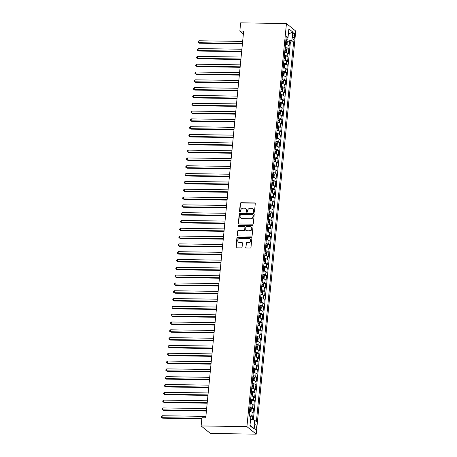 <?xml version="1.0" encoding="UTF-8"?>
<svg xmlns="http://www.w3.org/2000/svg" width="457" height="457" viewBox="0 0 457 457"><rect width="100%" height="100%" fill="white"/><g stroke="black" fill="none" stroke-linecap="round" stroke-linejoin="round"><path stroke-width="0.69" d="M253.886 212.374A0.554 0.508 -51 0 0 254.463 211.848L255.263 203.702A0.794 0.725 -51 0 0 254.589 202.919L241.102 202.719A0.794 0.725 -51 0 0 240.279 203.474L239.479 211.62A0.554 0.508 -51 0 0 239.948 212.168A0.554 0.508 -51 0 0 240.525 211.637L240.628 210.58A2.536 2.325 -51 0 1 243.267 208.163L244.392 208.181A2.536 2.325 -51 0 1 246.552 210.671L246.449 211.728A0.554 0.508 -51 0 0 246.917 212.271A0.554 0.508 -51 0 0 247.494 211.74L247.597 210.688A2.536 2.325 -51 0 1 250.236 208.272L251.361 208.289A2.536 2.325 -51 0 1 253.515 210.774L253.412 211.831A0.554 0.508 -51 0 0 253.886 212.374M256.206 427.392A2.582 0.84 90.9 0 0 255.44 424.159A2.582 0.84 90.9 0 0 254.595 426.09A2.582 0.84 90.9 0 0 255.36 429.323A2.582 0.84 90.9 0 0 256.206 427.392M245.706 247.214A0.794 0.725 -51 0 0 246.38 247.991L250.162 248.048A0.794 0.725 -51 0 0 250.99 247.288L251.876 238.246A0.794 0.725 -51 0 0 251.201 237.463L237.714 237.263A0.794 0.725 -51 0 0 236.892 238.017L236.001 247.066A0.794 0.725 -51 0 0 236.675 247.843L241.245 247.911A0.794 0.725 -51 0 0 242.073 247.157L242.45 243.284A0.794 0.725 -51 0 0 241.776 242.507L239.508 242.473A2.119 1.942 -51 0 1 237.863 239.765A2.119 1.942 -51 0 1 239.914 238.371L248.791 238.503A2.119 1.942 -51 0 1 250.436 241.21A2.119 1.942 -51 0 1 248.391 242.604L246.911 242.581A0.794 0.725 -51 0 0 246.083 243.341L245.957 247.414A0.794 0.725 -51 0 0 246.095 247.923M286.448 23.541L240.645 22.85L239.839 31.053L243.661 31.11L205.741 417.795L201.925 417.738L201.12 425.941L246.923 426.632L286.448 23.541L295.742 31.059L256.217 434.15L246.923 426.632M252.504 224.198A0.794 0.725 -51 0 0 253.327 223.444L254.212 214.396A0.794 0.725 -51 0 0 253.538 213.619L240.051 213.413A0.794 0.725 -51 0 0 239.228 214.173L238.343 223.216A0.794 0.725 -51 0 0 239.017 223.999L252.504 224.198M253.047 226.318L252.155 235.366A0.794 0.725 -51 0 1 251.333 236.12L237.846 235.921A0.794 0.725 -51 0 1 237.172 235.144L237.549 231.271A0.794 0.725 -51 0 1 238.377 230.517L243.844 230.596A0.794 0.725 -51 0 0 244.672 229.842L244.923 227.272A0.794 0.725 -51 0 0 244.249 226.495L238.554 226.409A0.554 0.508 -51 0 1 238.12 225.701A0.554 0.508 -51 0 1 238.657 225.335L252.373 225.541A0.794 0.725 -51 0 1 253.047 226.318M252.453 419.755L252.801 416.224L250.276 416.184M249.151 414.71A3.228 0.754 5.6 0 1 251.881 415.482L252.19 412.357L253.109 413.099L253.566 408.409L251.042 408.375M249.916 406.901A3.228 0.754 5.6 0 1 252.647 407.673L252.955 404.548L253.875 405.285L254.332 400.6L251.813 400.561M250.682 399.087A3.228 0.754 5.6 0 1 253.418 399.858L253.721 396.733L254.64 397.476L255.097 392.786L252.578 392.752M251.447 391.278A3.228 0.754 5.6 0 1 254.183 392.049L254.486 388.924L255.406 389.661L255.863 384.977L253.344 384.937M252.213 383.463A3.228 0.754 5.6 0 1 254.949 384.234L255.252 381.109L256.171 381.852L256.628 377.162L254.109 377.128M252.978 375.654A3.228 0.754 5.6 0 1 255.714 376.425L256.017 373.3L256.937 374.037L257.394 369.353L254.875 369.313M253.744 367.839A3.228 0.754 5.6 0 1 256.48 368.61L256.783 365.486L257.702 366.228L258.165 361.538L255.64 361.504M254.509 360.03A3.228 0.754 5.6 0 1 257.245 360.802L257.554 357.677L258.468 358.414L258.93 353.729L256.406 353.689M255.274 352.216A3.228 0.754 5.6 0 1 258.011 352.987L258.319 349.862L259.233 350.605L259.696 345.915L257.171 345.88M256.04 344.407A3.228 0.754 5.6 0 1 258.776 345.178L259.085 342.053L259.999 342.79L260.461 338.106L257.937 338.066M256.805 336.592A3.228 0.754 5.6 0 1 259.542 337.363L259.85 334.238L260.764 334.981L261.227 330.291L258.702 330.257M257.577 328.783A3.228 0.754 5.6 0 1 260.307 329.554L260.616 326.429L261.53 327.166L261.992 322.482L259.467 322.442M258.342 320.968A3.228 0.754 5.6 0 1 261.073 321.739L261.381 318.615L262.301 319.357L262.758 314.667L260.239 314.633M259.108 313.159A3.228 0.754 5.6 0 1 261.838 313.93L262.147 310.806L263.066 311.543L263.523 306.858L261.004 306.818M259.873 305.345A3.228 0.754 5.6 0 1 262.609 306.116L262.912 302.991L263.832 303.734L264.289 299.044L261.77 299.009M260.639 297.536A3.228 0.754 5.6 0 1 263.375 298.307L263.678 295.182L264.597 295.919L265.054 291.235L262.535 291.195M261.404 289.721A3.228 0.754 5.6 0 1 264.14 290.492L264.443 287.367L265.363 288.11L265.82 283.42L263.301 283.386M262.169 281.912A3.228 0.754 5.6 0 1 264.906 282.677L265.209 279.553L266.128 280.295L266.585 275.611L264.066 275.571M262.935 274.097A3.228 0.754 5.6 0 1 265.671 274.868L265.98 271.744L266.894 272.486L267.356 267.796L264.832 267.762M263.7 266.288A3.228 0.754 5.6 0 1 266.437 267.054L266.745 263.929L267.659 264.672L268.122 259.987L265.597 259.947M264.466 258.473A3.228 0.754 5.6 0 1 267.202 259.245L267.511 256.12L268.425 256.863L268.887 252.173L266.362 252.138M265.231 250.665A3.228 0.754 5.6 0 1 267.968 251.43L268.276 248.305L269.19 249.048L269.653 244.364L267.128 244.324M265.997 242.85A3.228 0.754 5.6 0 1 268.733 243.621L269.042 240.496L269.956 241.239L270.418 236.549L267.893 236.515M266.768 235.041A3.228 0.754 5.6 0 1 269.499 235.806L269.807 232.682L270.727 233.424L271.184 228.74L268.659 228.7M267.534 227.226A3.228 0.754 5.6 0 1 270.264 227.997L270.573 224.873L271.492 225.615L271.949 220.925L269.43 220.891M268.299 219.417A3.228 0.754 5.6 0 1 271.03 220.183L271.338 217.058L272.258 217.8L272.715 213.116L270.196 213.076M269.064 211.602A3.228 0.754 5.6 0 1 271.801 212.374L272.104 209.249L273.023 209.992L273.48 205.302L270.961 205.267M269.83 203.793A3.228 0.754 5.6 0 1 272.566 204.559L272.869 201.434L273.789 202.177L274.246 197.493L271.726 197.453M270.595 195.979A3.228 0.754 5.6 0 1 273.332 196.75L273.634 193.625L274.554 194.368L275.011 189.678L272.492 189.644M271.361 188.17A3.228 0.754 5.6 0 1 274.097 188.935L274.4 185.81L275.32 186.553L275.777 181.869L273.257 181.829M272.126 180.355A3.228 0.754 5.6 0 1 274.863 181.126L275.171 178.002L276.085 178.744L276.548 174.054L274.023 174.02M272.892 172.546A3.228 0.754 5.6 0 1 275.628 173.312L275.937 170.187L276.851 170.929L277.313 166.245L274.788 166.205M273.657 164.731A3.228 0.754 5.6 0 1 276.394 165.503L276.702 162.378L277.616 163.12L278.079 158.43L275.554 158.396M274.423 156.922A3.228 0.754 5.6 0 1 277.159 157.688L277.468 154.563L278.382 155.306L278.844 150.621L276.319 150.582M275.188 149.108A3.228 0.754 5.6 0 1 277.925 149.879L278.233 146.754L279.147 147.497L279.61 142.807L277.085 142.773M275.959 141.299A3.228 0.754 5.6 0 1 278.69 142.064L278.998 138.939L279.918 139.682L280.375 134.998L277.85 134.958M276.725 133.484A3.228 0.754 5.6 0 1 279.456 134.255L279.764 131.13L280.684 131.873L281.141 127.183L278.621 127.149M277.49 125.675A3.228 0.754 5.6 0 1 280.221 126.44L280.529 123.316L281.449 124.058L281.906 119.374L279.387 119.334M278.256 117.86A3.228 0.754 5.6 0 1 280.992 118.631L281.295 115.507L282.215 116.249L282.672 111.559L280.152 111.525M279.021 110.051A3.228 0.754 5.6 0 1 281.758 110.817L282.06 107.692L282.98 108.435L283.437 103.75L280.918 103.71M279.787 102.237A3.228 0.754 5.6 0 1 282.523 103.008L282.826 99.883L283.746 100.626L284.203 95.936L281.683 95.901M280.552 94.428A3.228 0.754 5.6 0 1 283.289 95.193L283.591 92.068L284.511 92.811L284.968 88.127L282.449 88.087M281.318 86.613A3.228 0.754 5.6 0 1 284.054 87.384L284.363 84.259L285.277 85.002L285.739 80.312L283.214 80.278M282.083 78.804A3.228 0.754 5.6 0 1 284.82 79.569L285.128 76.445L286.042 77.187L286.505 72.503L283.98 72.463M282.849 70.989A3.228 0.754 5.6 0 1 285.585 71.76L285.893 68.636L286.807 69.378L287.27 64.688L284.745 64.654M283.614 63.18A3.228 0.754 5.6 0 1 286.35 63.946L286.659 60.821L287.573 61.564L288.036 56.879L285.511 56.839M284.385 55.366A3.228 0.754 5.6 0 1 287.116 56.137L287.424 53.012L288.338 53.755L288.801 49.065L287.881 48.322A3.228 0.754 -174.4 0 0 285.151 47.557M286.276 49.03L288.801 49.065M293.006 34.658L292.834 36.377A2.502 0.811 90.9 0 0 293.577 39.513A2.502 0.811 90.9 0 0 294.394 37.64L294.559 35.92A2.502 0.811 90.9 0 0 293.822 32.79A2.502 0.811 90.9 0 0 293.006 34.658M250.59 419.36L254.629 420.217L256.388 421.64L293.617 41.981L291.857 40.559L285.922 39.673M254.629 420.217L253.789 428.809L249.968 425.718L250.807 417.127L249.054 415.704L286.276 36.052L288.036 37.474L288.875 28.877L292.697 31.967L291.857 40.559M253.344 419.943L290.406 41.935L289.567 41.256L289.11 45.94L288.19 45.197A3.228 0.754 -174.4 0 0 285.454 44.432M287.116 56.137L288.036 56.879M286.35 63.946L287.27 64.688M285.585 71.76L286.505 72.503M284.82 79.569L285.739 80.312M284.054 87.384L284.968 88.127M283.289 95.193L284.203 95.936M282.523 103.008L283.437 103.75M281.758 110.817L282.672 111.559M280.992 118.631L281.906 119.374M280.221 126.44L281.141 127.183M279.456 134.255L280.375 134.998M278.69 142.064L279.61 142.807M277.925 149.879L278.844 150.621M277.159 157.688L278.079 158.43M276.394 165.503L277.313 166.245M275.628 173.312L276.548 174.054M274.863 181.126L275.777 181.869M274.097 188.935L275.011 189.678M273.332 196.75L274.246 197.493M272.566 204.559L273.48 205.302M271.801 212.374L272.715 213.116M271.03 220.183L271.949 220.925M270.264 227.997L271.184 228.74M269.499 235.806L270.418 236.549M268.733 243.621L269.653 244.364M267.968 251.43L268.887 252.173M267.202 259.245L268.122 259.987M266.437 267.054L267.356 267.796M265.671 274.868L266.585 275.611M264.906 282.677L265.82 283.42M264.14 290.492L265.054 291.235M263.375 298.307L264.289 299.044M262.609 306.116L263.523 306.858M261.838 313.93L262.758 314.667M261.073 321.739L261.992 322.482M260.307 329.554L261.227 330.291M259.542 337.363L260.461 338.106M258.776 345.178L259.696 345.915M258.011 352.987L258.93 353.729M257.245 360.802L258.165 361.538M256.48 368.61L257.394 369.353M255.714 376.425L256.628 377.162M254.949 384.234L255.863 384.977M254.183 392.049L255.097 392.786M253.418 399.858L254.332 400.6M252.647 407.673L253.566 408.409M251.881 415.482L252.801 416.224M287.796 39.702L288.013 37.48L286.065 38.211M201.12 425.941L210.42 433.459L256.217 434.15M239.839 31.053L243.381 33.915M287.042 41.216L289.567 41.256M290.406 41.935L293.617 41.981M287.424 53.012A3.228 0.754 -174.4 0 0 284.688 52.241M286.659 60.821A3.228 0.754 -174.4 0 0 283.923 60.056M285.893 68.636A3.228 0.754 -174.4 0 0 283.157 67.865M285.128 76.445A3.228 0.754 -174.4 0 0 282.392 75.679M284.363 84.259A3.228 0.754 -174.4 0 0 281.626 83.488M283.591 92.068A3.228 0.754 -174.4 0 0 280.861 91.303M282.826 99.883A3.228 0.754 -174.4 0 0 280.095 99.112M282.06 107.692A3.228 0.754 -174.4 0 0 279.33 106.927M281.295 115.507A3.228 0.754 -174.4 0 0 278.559 114.736M280.529 123.316A3.228 0.754 -174.4 0 0 277.793 122.55M279.764 131.13A3.228 0.754 -174.4 0 0 277.028 130.359M278.998 138.939A3.228 0.754 -174.4 0 0 276.262 138.174M278.233 146.754A3.228 0.754 -174.4 0 0 275.497 145.983M277.468 154.563A3.228 0.754 -174.4 0 0 274.731 153.798M276.702 162.378A3.228 0.754 -174.4 0 0 273.966 161.607M275.937 170.187A3.228 0.754 -174.4 0 0 273.2 169.421M275.171 178.002A3.228 0.754 -174.4 0 0 272.435 177.23M274.4 185.81A3.228 0.754 -174.4 0 0 271.669 185.045M273.634 193.625A3.228 0.754 -174.4 0 0 270.904 192.854M272.869 201.434A3.228 0.754 -174.4 0 0 270.138 200.669M272.104 209.249A3.228 0.754 -174.4 0 0 269.367 208.478M271.338 217.058A3.228 0.754 -174.4 0 0 268.602 216.292M270.573 224.873A3.228 0.754 -174.4 0 0 267.836 224.101M269.807 232.682A3.228 0.754 -174.4 0 0 267.071 231.916M269.042 240.496A3.228 0.754 -174.4 0 0 266.305 239.725M268.276 248.305A3.228 0.754 -174.4 0 0 265.54 247.54M267.511 256.12A3.228 0.754 -174.4 0 0 264.774 255.349M266.745 263.929A3.228 0.754 -174.4 0 0 264.009 263.163M265.98 271.744A3.228 0.754 -174.4 0 0 263.243 270.972M265.209 279.553A3.228 0.754 -174.4 0 0 262.478 278.787M264.443 287.367A3.228 0.754 -174.4 0 0 261.712 286.596M263.678 295.182A3.228 0.754 -174.4 0 0 260.947 294.411M262.912 302.991A3.228 0.754 -174.4 0 0 260.176 302.22M262.147 310.806A3.228 0.754 -174.4 0 0 259.41 310.035M261.381 318.615A3.228 0.754 -174.4 0 0 258.645 317.844M260.616 326.429A3.228 0.754 -174.4 0 0 257.879 325.658M259.85 334.238A3.228 0.754 -174.4 0 0 257.114 333.467M259.085 342.053A3.228 0.754 -174.4 0 0 256.348 341.282M258.319 349.862A3.228 0.754 -174.4 0 0 255.583 349.091M257.554 357.677A3.228 0.754 -174.4 0 0 254.817 356.906M256.783 365.486A3.228 0.754 -174.4 0 0 254.052 364.715M256.017 373.3A3.228 0.754 -174.4 0 0 253.287 372.529M255.252 381.109A3.228 0.754 -174.4 0 0 252.521 380.338M254.486 388.924A3.228 0.754 -174.4 0 0 251.75 388.153M253.721 396.733A3.228 0.754 -174.4 0 0 250.984 395.962M252.955 404.548A3.228 0.754 -174.4 0 0 250.219 403.777M252.19 412.357A3.228 0.754 -174.4 0 0 249.453 411.586M288.356 34.224L292.697 31.967M253.789 428.809L250.053 424.844M253.732 212.351A0.554 0.508 -51 0 1 253.664 212.037L253.766 210.98A2.536 2.325 -51 0 0 252.967 208.969L252.715 208.769M245.746 208.666L245.997 208.866A2.536 2.325 -51 0 1 246.803 210.877L246.694 211.928A0.554 0.508 -51 0 0 246.763 212.242M255.126 203.188A0.794 0.725 -51 0 0 254.84 203.125L241.353 202.919A0.794 0.725 -51 0 0 240.531 203.679L239.731 211.825A0.554 0.508 -51 0 0 239.799 212.139M254.075 213.887A0.794 0.725 -51 0 0 253.789 213.819L240.302 213.619A0.794 0.725 -51 0 0 239.479 214.373L238.594 223.422A0.794 0.725 -51 0 0 238.731 223.93M253.081 215.224A0.554 0.508 -51 0 0 252.607 214.681L240.77 214.499A0.554 0.508 -51 0 0 240.193 215.03L240.085 216.144A2.536 2.325 -51 0 0 242.244 218.629L250.333 218.754A2.536 2.325 -51 0 0 252.972 216.338L253.081 215.224L253.332 215.424A0.554 0.508 -51 0 0 253.155 214.99L252.904 214.784M240.89 218.149L241.142 218.355A2.536 2.325 -51 0 0 242.496 218.834L242.244 218.629M253.332 215.424L253.224 216.538A2.536 2.325 -51 0 1 250.585 218.954L242.496 218.834M244.672 226.643L244.923 226.849A0.794 0.725 -51 0 1 245.175 227.477L244.923 230.042A0.794 0.725 -51 0 1 244.095 230.802L238.628 230.716A0.794 0.725 -51 0 0 237.8 231.471L237.423 235.344A0.794 0.725 -51 0 0 237.56 235.858M252.904 225.809A0.794 0.725 -51 0 0 252.624 225.747L238.908 225.541A0.554 0.508 -51 0 0 238.4 226.381M249.522 230.682A2.119 1.942 -51 0 0 251.053 226.98A2.119 1.942 -51 0 0 249.922 226.581L246.797 226.535A0.794 0.725 -51 0 0 245.969 227.289L245.717 229.86A0.794 0.725 -51 0 0 246.392 230.636L249.773 230.888A2.119 1.942 -51 0 0 251.304 227.186L251.053 226.98M245.969 230.482L246.22 230.688A0.794 0.725 -51 0 0 246.643 230.836L246.392 230.636M249.773 230.888L246.643 230.836M249.922 238.908L250.173 239.108A2.119 1.942 -51 0 1 248.642 242.81L247.163 242.787A0.794 0.725 -51 0 0 246.334 243.541L245.957 247.414M238.377 242.067L238.628 242.273A2.119 1.942 -51 0 0 239.759 242.678L239.508 242.473M242.313 242.776A0.794 0.725 -51 0 0 242.027 242.707L239.759 242.678M251.738 237.731A0.794 0.725 -51 0 0 251.453 237.669L237.966 237.463A0.794 0.725 -51 0 0 237.143 238.223L236.252 247.271A0.794 0.725 -51 0 0 236.389 247.78M286.87 40.724L286.488 44.592L287.053 44.226L287.282 41.884L286.859 40.696A2.136 0.497 -174.4 0 0 285.859 40.33M286.448 44.586A2.136 0.497 -174.4 0 0 285.476 44.232M242.65 41.421L198.961 40.764L198.766 42.712L199.395 43.221L242.404 43.872M285.619 42.752A2.136 0.497 5.6 0 1 286.339 42.964L286.43 42.027A2.136 0.497 -174.4 0 0 285.711 41.816M199.395 43.221L198.024 42.267L198.766 42.712L242.456 43.375M198.024 42.267L198.098 41.484L198.961 40.764M285.728 52.406L286.288 52.041L286.516 49.699L286.093 48.511A2.136 0.497 -174.4 0 0 285.094 48.139M285.682 52.395A2.136 0.497 -174.4 0 0 284.705 52.047M241.879 49.23L198.195 48.573L198.001 50.527L198.629 51.035L241.639 51.681M284.854 50.561A2.136 0.497 5.6 0 1 285.574 50.778L285.665 49.842A2.136 0.497 -174.4 0 0 284.945 49.624M198.629 51.035L197.258 50.076L198.001 50.527L241.69 51.184M197.258 50.076L197.333 49.299L198.195 48.573M285.339 56.348L284.957 60.215L285.522 59.85L285.751 57.508L285.328 56.32A2.136 0.497 -174.4 0 0 284.323 55.954M284.917 60.21A2.136 0.497 -174.4 0 0 283.94 59.856M241.113 57.045L197.43 56.388L197.235 58.336L197.864 58.844L240.873 59.496M284.088 58.376A2.136 0.497 5.6 0 1 284.808 58.587L284.9 57.651A2.136 0.497 -174.4 0 0 284.18 57.439M197.864 58.844L196.493 57.89L197.235 58.336L240.925 58.999M196.493 57.89L196.567 57.108L197.43 56.388M284.568 64.163L284.191 68.03L284.757 67.665L284.985 65.322L284.562 64.134A2.136 0.497 -174.4 0 0 283.557 63.763M284.151 68.019A2.136 0.497 -174.4 0 0 283.174 67.67M240.348 64.854L196.664 64.197L196.47 66.151L197.098 66.659L240.108 67.305M283.323 66.185A2.136 0.497 5.6 0 1 284.043 66.402L284.134 65.465A2.136 0.497 -174.4 0 0 283.414 65.248M197.098 66.659L195.727 65.699L196.47 66.151L240.159 66.808M195.727 65.699L195.802 64.923L196.664 64.197M283.803 71.972L283.426 75.839L283.991 75.474L284.22 73.131L283.791 71.943A2.136 0.497 -174.4 0 0 282.792 71.578M283.386 75.833A2.136 0.497 -174.4 0 0 282.409 75.479M239.582 72.669L195.899 72.012L195.705 73.96L196.333 74.468L239.342 75.119M282.557 74A2.136 0.497 5.6 0 1 283.271 74.211L283.369 73.274A2.136 0.497 -174.4 0 0 282.649 73.063M196.333 74.468L194.956 73.514L195.705 73.96L239.394 74.622M194.956 73.514L195.036 72.732L195.899 72.012M283.037 79.786L282.66 83.654L283.226 83.288L283.454 80.946L283.026 79.758A2.136 0.497 -174.4 0 0 282.026 79.387M282.62 83.642A2.136 0.497 -174.4 0 0 281.643 83.294M238.817 80.478L195.133 79.821L194.939 81.774L195.567 82.283L238.577 82.928M281.792 81.809A2.136 0.497 5.6 0 1 282.506 82.026L282.597 81.089A2.136 0.497 -174.4 0 0 281.883 80.872M195.567 82.283L194.191 81.323L194.939 81.774L238.628 82.431M194.191 81.323L194.271 80.546L195.133 79.821M282.272 87.601L281.895 91.463L282.46 91.097L282.689 88.755L282.26 87.567A2.136 0.497 -174.4 0 0 281.261 87.201M281.849 91.457A2.136 0.497 -174.4 0 0 280.878 91.103M238.051 88.292L194.362 87.635L194.174 89.583L194.802 90.092L237.811 90.743M281.026 89.623A2.136 0.497 5.6 0 1 281.74 89.835L281.832 88.898A2.136 0.497 -174.4 0 0 281.118 88.687M194.802 90.092L193.425 89.138L194.174 89.583L237.863 90.246M193.425 89.138L193.505 88.355L194.362 87.635M281.506 95.41L281.129 99.278L281.695 98.912L281.923 96.57L281.495 95.382A2.136 0.497 -174.4 0 0 280.495 95.01M281.084 99.266A2.136 0.497 -174.4 0 0 280.112 98.918M237.286 96.101L193.597 95.444L193.408 97.398L194.036 97.907L237.046 98.552M280.255 97.432A2.136 0.497 5.6 0 1 280.975 97.649L281.066 96.713A2.136 0.497 -174.4 0 0 280.352 96.496M194.036 97.907L192.66 96.947L193.408 97.398L237.092 98.055M192.66 96.947L192.74 96.17L193.597 95.444M280.741 103.225L280.364 107.087L280.929 106.721L281.158 104.379L280.729 103.191A2.136 0.497 -174.4 0 0 279.73 102.825M280.318 107.081A2.136 0.497 -174.4 0 0 279.347 106.727M236.52 103.916L192.831 103.259L192.643 105.207L193.271 105.716L236.28 106.367M279.49 105.247A2.136 0.497 5.6 0 1 280.21 105.458L280.301 104.522A2.136 0.497 -174.4 0 0 279.581 104.31M193.271 105.716L191.894 104.762L192.643 105.207L236.326 105.87M191.894 104.762L191.974 103.979L192.831 103.259M279.975 111.034L279.598 114.901L280.158 114.536L280.392 112.194L279.964 111.005A2.136 0.497 -174.4 0 0 278.964 110.634M279.553 114.89A2.136 0.497 -174.4 0 0 278.581 114.541M235.755 111.725L192.066 111.068L191.877 113.022L192.506 113.53L235.515 114.176M278.724 113.056A2.136 0.497 5.6 0 1 279.444 113.273L279.535 112.336A2.136 0.497 -174.4 0 0 278.816 112.119M192.506 113.53L191.129 112.571L191.877 113.022L235.561 113.679M191.129 112.571L191.203 111.794L192.066 111.068M279.21 118.849L278.833 122.71L279.393 122.345L279.627 120.002L279.198 118.814A2.136 0.497 -174.4 0 0 278.199 118.449M278.787 122.705A2.136 0.497 -174.4 0 0 277.816 122.35M234.989 119.54L191.3 118.883L191.112 120.831L191.74 121.339L234.749 121.99M277.959 120.871A2.136 0.497 5.6 0 1 278.679 121.082L278.77 120.145A2.136 0.497 -174.4 0 0 278.05 119.934M191.74 121.339L190.363 120.385L191.112 120.831L234.795 121.493M190.363 120.385L190.438 119.603L191.3 118.883M278.444 126.658L278.062 130.525L278.627 130.159L278.861 127.817L278.433 126.629A2.136 0.497 -174.4 0 0 277.433 126.258M278.022 130.513A2.136 0.497 -174.4 0 0 277.051 130.165M234.224 127.349L190.535 126.692L190.346 128.645L190.975 129.154L233.984 129.799M277.193 128.68A2.136 0.497 5.6 0 1 277.913 128.897L278.005 127.96A2.136 0.497 -174.4 0 0 277.285 127.743M190.975 129.154L189.598 128.2L190.346 128.645L234.03 129.302M189.598 128.2L189.672 127.417L190.535 126.692M277.302 138.334L277.862 137.968L278.09 135.626L277.667 134.438A2.136 0.497 -174.4 0 0 276.668 134.072M277.256 138.328A2.136 0.497 -174.4 0 0 276.285 137.974M233.458 135.163L189.769 134.507L189.575 136.454L190.203 136.963L233.213 137.614M276.428 136.494A2.136 0.497 5.6 0 1 277.148 136.706L277.239 135.769A2.136 0.497 -174.4 0 0 276.519 135.558M190.203 136.963L188.832 136.009L189.575 136.454L233.264 137.117M188.832 136.009L188.907 135.226L189.769 134.507M276.913 142.281L276.531 146.149L277.096 145.783L277.325 143.441L276.902 142.253A2.136 0.497 -174.4 0 0 275.902 141.881M276.491 146.137A2.136 0.497 -174.4 0 0 275.514 145.789M232.687 142.972L189.004 142.316L188.81 144.269L189.438 144.778L232.447 145.423M275.662 144.303A2.136 0.497 5.6 0 1 276.382 144.521L276.474 143.584A2.136 0.497 -174.4 0 0 275.754 143.367M189.438 144.778L188.067 143.824L188.81 144.269L232.499 144.926M188.067 143.824L188.141 143.041L189.004 142.316M276.148 150.096L275.765 153.958L276.331 153.592L276.559 151.25L276.137 150.062A2.136 0.497 -174.4 0 0 275.131 149.696M275.725 153.952A2.136 0.497 -174.4 0 0 274.748 153.598M231.922 150.787L188.238 150.13L188.044 152.078L188.672 152.587L231.682 153.238M274.897 152.118A2.136 0.497 5.6 0 1 275.617 152.33L275.708 151.393A2.136 0.497 -174.4 0 0 274.988 151.181M188.672 152.587L187.301 151.633L188.044 152.078L231.733 152.741M187.301 151.633L187.376 150.85L188.238 150.13M275.377 157.905L275 161.772L275.565 161.407L275.794 159.065L275.371 157.876A2.136 0.497 -174.4 0 0 274.366 157.505M274.96 161.761A2.136 0.497 -174.4 0 0 273.983 161.412M231.156 158.596L187.473 157.939L187.279 159.893L187.907 160.401L230.916 161.047M274.131 159.927A2.136 0.497 5.6 0 1 274.851 160.144L274.943 159.207A2.136 0.497 -174.4 0 0 274.223 158.99M187.907 160.401L186.536 159.447L187.279 159.893L230.968 160.55M186.536 159.447L186.61 158.665L187.473 157.939M274.611 165.72L274.234 169.581L274.8 169.216L275.028 166.874L274.6 165.685A2.136 0.497 -174.4 0 0 273.6 165.32M274.194 169.576A2.136 0.497 -174.4 0 0 273.217 169.221M230.391 166.411L186.707 165.754L186.513 167.708L187.142 168.21L230.151 168.862M273.366 167.742A2.136 0.497 5.6 0 1 274.08 167.953L274.177 167.016A2.136 0.497 -174.4 0 0 273.457 166.805M187.142 168.21L185.765 167.256L186.513 167.708L230.202 168.365M185.765 167.256L185.845 166.474L186.707 165.754M273.846 173.529L273.469 177.396L274.034 177.03L274.263 174.688L273.834 173.5A2.136 0.497 -174.4 0 0 272.835 173.129M273.429 177.385A2.136 0.497 -174.4 0 0 272.452 177.036M229.625 174.22L185.942 173.563L185.748 175.517L186.376 176.025L229.385 176.67M272.601 175.551A2.136 0.497 5.6 0 1 273.315 175.768L273.406 174.831A2.136 0.497 -174.4 0 0 272.692 174.614M186.376 176.025L184.999 175.071L185.748 175.517L229.437 176.173M184.999 175.071L185.079 174.288L185.942 173.563M273.08 181.343L272.703 185.205L273.269 184.839L273.497 182.497L273.069 181.309A2.136 0.497 -174.4 0 0 272.069 180.943M272.658 185.199A2.136 0.497 -174.4 0 0 271.687 184.845M228.86 182.035L185.171 181.378L184.982 183.331L185.611 183.834L228.62 184.485M271.835 183.366A2.136 0.497 5.6 0 1 272.549 183.577L272.64 182.64A2.136 0.497 -174.4 0 0 271.926 182.429M185.611 183.834L184.234 182.88L184.982 183.331L228.671 183.988M184.234 182.88L184.314 182.097L185.171 181.378M272.315 189.152L271.938 193.02L272.503 192.654L272.732 190.312L272.303 189.124A2.136 0.497 -174.4 0 0 271.304 188.752M271.892 193.008A2.136 0.497 -174.4 0 0 270.921 192.66M228.094 189.844L184.405 189.187L184.217 191.14L184.845 191.649L227.854 192.294M271.064 191.175A2.136 0.497 5.6 0 1 271.784 191.392L271.875 190.455A2.136 0.497 -174.4 0 0 271.161 190.238M184.845 191.649L183.468 190.695L184.217 191.14L227.9 191.797M183.468 190.695L183.548 189.912L184.405 189.187M271.549 196.967L271.172 200.829L271.738 200.463L271.966 198.121L271.538 196.933A2.136 0.497 -174.4 0 0 270.538 196.567M271.127 200.823A2.136 0.497 -174.4 0 0 270.156 200.469M227.329 197.658L183.64 197.001L183.451 198.955L184.08 199.458L227.089 200.109M270.298 198.989A2.136 0.497 5.6 0 1 271.018 199.201L271.11 198.264A2.136 0.497 -174.4 0 0 270.39 198.052M184.08 199.458L182.703 198.504L183.451 198.955L227.135 199.612M182.703 198.504L182.783 197.721L183.64 197.001M270.784 204.776L270.407 208.643L270.967 208.278L271.201 205.936L270.773 204.747A2.136 0.497 -174.4 0 0 269.773 204.376M270.361 208.632A2.136 0.497 -174.4 0 0 269.39 208.283M226.563 205.467L182.874 204.81L182.686 206.764L183.314 207.272L226.324 207.918M269.533 206.798A2.136 0.497 5.6 0 1 270.253 207.015L270.344 206.078A2.136 0.497 -174.4 0 0 269.624 205.861M183.314 207.272L181.937 206.318L182.686 206.764L226.369 207.421M181.937 206.318L182.012 205.536L182.874 204.81M270.018 212.591L269.641 216.452L270.201 216.087L270.435 213.745L270.007 212.556A2.136 0.497 -174.4 0 0 269.007 212.191M269.596 216.447A2.136 0.497 -174.4 0 0 268.625 216.092M225.798 213.282L182.109 212.625L181.92 214.579L182.549 215.081L225.558 215.733M268.767 214.613A2.136 0.497 5.6 0 1 269.487 214.824L269.579 213.887A2.136 0.497 -174.4 0 0 268.859 213.676M182.549 215.081L181.172 214.127L181.92 214.579L225.604 215.236M181.172 214.127L181.246 213.345L182.109 212.625M268.876 224.267L269.436 223.901L269.67 221.559L269.242 220.371A2.136 0.497 -174.4 0 0 268.242 220M268.83 224.256A2.136 0.497 -174.4 0 0 267.859 223.907M225.033 221.091L181.343 220.434L181.155 222.388L181.777 222.896L224.793 223.542M268.002 222.422A2.136 0.497 5.6 0 1 268.722 222.639L268.813 221.702A2.136 0.497 -174.4 0 0 268.093 221.485M181.777 222.896L180.406 221.942L181.155 222.388L224.838 223.045M180.406 221.942L180.481 221.159L181.343 220.434M268.488 228.214L268.105 232.076L268.67 231.71L268.899 229.368L268.476 228.18A2.136 0.497 -174.4 0 0 267.476 227.815M268.065 232.07A2.136 0.497 -174.4 0 0 267.094 231.722M224.267 228.906L180.578 228.249L180.384 230.202L181.012 230.705L224.021 231.356M267.236 230.237A2.136 0.497 5.6 0 1 267.956 230.448L268.048 229.511A2.136 0.497 -174.4 0 0 267.328 229.3M181.012 230.705L179.641 229.751L180.384 230.202L224.073 230.859M179.641 229.751L179.715 228.968L180.578 228.249M267.722 236.023L267.339 239.891L267.905 239.525L268.133 237.183L267.711 235.995A2.136 0.497 -174.4 0 0 266.705 235.623M267.299 239.879A2.136 0.497 -174.4 0 0 266.322 239.531M223.496 236.715L179.812 236.058L179.618 238.011L180.247 238.52L223.256 239.165M266.471 238.046A2.136 0.497 5.6 0 1 267.191 238.263L267.282 237.326A2.136 0.497 -174.4 0 0 266.562 237.109M180.247 238.52L178.876 237.566L179.618 238.011L223.307 238.668M178.876 237.566L178.95 236.783L179.812 236.058M266.957 243.838L266.574 247.7L267.139 247.334L267.368 244.992L266.945 243.804A2.136 0.497 -174.4 0 0 265.94 243.438M266.534 247.694A2.136 0.497 -174.4 0 0 265.557 247.346M222.73 244.529L179.047 243.872L178.853 245.826L179.481 246.329L222.49 246.98M265.706 245.86A2.136 0.497 5.6 0 1 266.425 246.072L266.517 245.135A2.136 0.497 -174.4 0 0 265.797 244.923M179.481 246.329L178.11 245.375L178.853 245.826L222.542 246.483M178.11 245.375L178.184 244.592L179.047 243.872M266.185 251.647L265.808 255.514L266.374 255.149L266.602 252.807L266.18 251.618A2.136 0.497 -174.4 0 0 265.174 251.247M265.768 255.503A2.136 0.497 -174.4 0 0 264.792 255.155M221.965 252.338L178.281 251.681L178.087 253.635L178.716 254.143L221.725 254.789M264.94 253.669A2.136 0.497 5.6 0 1 265.66 253.886L265.751 252.95A2.136 0.497 -174.4 0 0 265.031 252.732M178.716 254.143L177.345 253.189L178.087 253.635L221.776 254.292M177.345 253.189L177.419 252.407L178.281 251.681M265.42 259.462L265.043 263.323L265.608 262.958L265.837 260.616L265.408 259.427A2.136 0.497 -174.4 0 0 264.409 259.062M265.003 263.318A2.136 0.497 -174.4 0 0 264.026 262.969M221.199 260.153L177.516 259.496L177.322 261.45L177.95 261.952L220.96 262.604M264.175 261.484A2.136 0.497 5.6 0 1 264.889 261.695L264.986 260.758A2.136 0.497 -174.4 0 0 264.266 260.547M177.95 261.952L176.573 260.998L177.322 261.45L221.011 262.107M176.573 260.998L176.653 260.216L177.516 259.496M264.654 267.271L264.277 271.138L264.843 270.773L265.071 268.43L264.643 267.242A2.136 0.497 -174.4 0 0 263.643 266.871M264.237 271.127A2.136 0.497 -174.4 0 0 263.261 270.778M220.434 267.962L176.75 267.305L176.556 269.259L177.185 269.767L220.194 270.413M263.409 269.293A2.136 0.497 5.6 0 1 264.123 269.51L264.215 268.573A2.136 0.497 -174.4 0 0 263.5 268.356M177.185 269.767L175.808 268.813L176.556 269.259L220.245 269.916M175.808 268.813L175.888 268.031L176.75 267.305M263.889 275.085L263.512 278.947L264.077 278.581L264.306 276.239L263.878 275.051A2.136 0.497 -174.4 0 0 262.878 274.686M263.466 278.941A2.136 0.497 -174.4 0 0 262.495 278.593M219.668 275.777L175.979 275.12L175.791 277.073L176.419 277.576L219.429 278.227M262.644 277.108A2.136 0.497 5.6 0 1 263.358 277.319L263.449 276.382A2.136 0.497 -174.4 0 0 262.735 276.171M176.419 277.576L175.042 276.622L175.791 277.073L219.474 277.73M175.042 276.622L175.122 275.839L175.979 275.12M263.123 282.894L262.746 286.762L263.312 286.396L263.54 284.054L263.112 282.866A2.136 0.497 -174.4 0 0 262.112 282.495M262.701 286.75A2.136 0.497 -174.4 0 0 261.73 286.402M218.903 283.586L175.214 282.929L175.025 284.882L175.654 285.391L218.663 286.036M261.872 284.917A2.136 0.497 5.6 0 1 262.592 285.134L262.684 284.197A2.136 0.497 -174.4 0 0 261.97 283.98M175.654 285.391L174.277 284.437L175.025 284.882L218.709 285.539M174.277 284.437L174.357 283.654L175.214 282.929M262.358 290.709L261.981 294.571L262.547 294.205L262.775 291.863L262.347 290.675A2.136 0.497 -174.4 0 0 261.347 290.309M261.935 294.565A2.136 0.497 -174.4 0 0 260.964 294.217M218.138 291.4L174.448 290.743L174.26 292.697L174.888 293.2L217.898 293.851M261.107 292.731A2.136 0.497 5.6 0 1 261.827 292.943L261.918 292.006A2.136 0.497 -174.4 0 0 261.198 291.795M174.888 293.2L173.511 292.246L174.26 292.697L217.943 293.354M173.511 292.246L173.591 291.463L174.448 290.743M261.593 298.518L261.215 302.385L261.775 302.02L262.01 299.678L261.581 298.49A2.136 0.497 -174.4 0 0 260.581 298.118M261.17 302.374A2.136 0.497 -174.4 0 0 260.199 302.026M217.372 299.209L173.683 298.552L173.494 300.506L174.123 301.014L217.132 301.66M260.341 300.54A2.136 0.497 5.6 0 1 261.061 300.757L261.153 299.821A2.136 0.497 -174.4 0 0 260.433 299.603M174.123 301.014L172.746 300.06L173.494 300.506L217.178 301.163M172.746 300.06L172.82 299.278L173.683 298.552M260.827 306.333L260.45 310.194L261.01 309.829L261.244 307.487L260.816 306.299A2.136 0.497 -174.4 0 0 259.816 305.933M260.404 310.189A2.136 0.497 -174.4 0 0 259.433 309.84M216.607 307.024L172.917 306.367L172.729 308.321L173.357 308.823L216.367 309.475M259.576 308.355A2.136 0.497 5.6 0 1 260.296 308.566L260.387 307.63A2.136 0.497 -174.4 0 0 259.667 307.418M173.357 308.823L171.981 307.869L172.729 308.321L216.412 308.978M171.981 307.869L172.055 307.087L172.917 306.367M260.062 314.142L259.679 318.009L260.244 317.644L260.473 315.301L260.05 314.113A2.136 0.497 -174.4 0 0 259.05 313.742M259.639 317.998A2.136 0.497 -174.4 0 0 258.668 317.649M215.841 314.833L172.152 314.176L171.963 316.13L172.586 316.638L215.601 317.284M258.811 316.164A2.136 0.497 5.6 0 1 259.53 316.381L259.622 315.444A2.136 0.497 -174.4 0 0 258.902 315.227M172.586 316.638L171.215 315.684L171.963 316.13L215.647 316.787M171.215 315.684L171.289 314.902L172.152 314.176M259.296 321.957L258.913 325.818L259.479 325.453L259.707 323.11L259.285 321.922A2.136 0.497 -174.4 0 0 258.285 321.557M258.873 325.812A2.136 0.497 -174.4 0 0 257.902 325.464M215.076 322.648L171.386 321.991L171.192 323.944L171.821 324.447L214.83 325.098M258.045 323.979A2.136 0.497 5.6 0 1 258.765 324.19L258.856 323.253A2.136 0.497 -174.4 0 0 258.136 323.042M171.821 324.447L170.45 323.493L171.192 323.944L214.881 324.601M170.45 323.493L170.524 322.711L171.386 321.991M258.531 329.765L258.148 333.633L258.713 333.267L258.942 330.925L258.519 329.737A2.136 0.497 -174.4 0 0 257.514 329.366M258.108 333.621A2.136 0.497 -174.4 0 0 257.131 333.273M214.304 330.457L170.621 329.8L170.427 331.753L171.055 332.262L214.065 332.907M257.28 331.788A2.136 0.497 5.6 0 1 257.999 332.005L258.091 331.068A2.136 0.497 -174.4 0 0 257.371 330.851M171.055 332.262L169.684 331.308L170.427 331.753L214.116 332.41M169.684 331.308L169.758 330.525L170.621 329.8M257.765 337.58L257.382 341.442L257.948 341.076L258.176 338.734L257.754 337.546A2.136 0.497 -174.4 0 0 256.748 337.18M257.342 341.436A2.136 0.497 -174.4 0 0 256.366 341.088M213.539 338.271L169.855 337.614L169.661 339.568L170.29 340.071L213.299 340.722M256.514 339.602A2.136 0.497 5.6 0 1 257.234 339.814L257.325 338.877A2.136 0.497 -174.4 0 0 256.606 338.666M170.29 340.071L168.919 339.117L169.661 339.568L213.35 340.225M168.919 339.117L168.993 338.334L169.855 337.614M256.994 345.389L256.617 349.257L257.182 348.891L257.411 346.549L256.988 345.361A2.136 0.497 -174.4 0 0 255.983 344.989M256.577 349.245A2.136 0.497 -174.4 0 0 255.6 348.897M212.773 346.08L169.09 345.423L168.896 347.377L169.524 347.886L212.534 348.531M255.749 347.411A2.136 0.497 5.6 0 1 256.463 347.628L256.56 346.692A2.136 0.497 -174.4 0 0 255.84 346.475M169.524 347.886L168.147 346.932L168.896 347.377L212.585 348.034M168.147 346.932L168.227 346.149L169.09 345.423M256.228 353.204L255.851 357.066L256.417 356.706L256.645 354.358L256.217 353.17A2.136 0.497 -174.4 0 0 255.217 352.804M255.811 357.06A2.136 0.497 -174.4 0 0 254.835 356.711M212.008 353.895L168.325 353.238L168.13 355.192L168.759 355.695L211.768 356.346M254.983 355.226A2.136 0.497 5.6 0 1 255.697 355.437L255.794 354.501A2.136 0.497 -174.4 0 0 255.075 354.289M168.759 355.695L167.382 354.741L168.13 355.192L211.82 355.849M167.382 354.741L167.462 353.958L168.325 353.238M255.463 361.013L255.086 364.88L255.652 364.515L255.88 362.173L255.452 360.984A2.136 0.497 -174.4 0 0 254.452 360.613M255.046 364.869A2.136 0.497 -174.4 0 0 254.069 364.52M211.243 361.704L167.559 361.047L167.365 363.001L167.993 363.509L211.003 364.155M254.218 363.035A2.136 0.497 5.6 0 1 254.932 363.252L255.023 362.315A2.136 0.497 -174.4 0 0 254.309 362.098M167.993 363.509L166.616 362.555L167.365 363.001L211.054 363.658M166.616 362.555L166.696 361.773L167.559 361.047M254.698 368.828L254.321 372.689L254.886 372.329L255.115 369.981L254.686 368.793A2.136 0.497 -174.4 0 0 253.686 368.428M254.275 372.684A2.136 0.497 -174.4 0 0 253.304 372.335M210.477 369.519L166.788 368.862L166.599 370.816L167.228 371.318L210.237 371.969M253.446 370.85A2.136 0.497 5.6 0 1 254.166 371.061L254.258 370.124A2.136 0.497 -174.4 0 0 253.544 369.913M167.228 371.318L165.851 370.364L166.599 370.816L210.283 371.472M165.851 370.364L165.931 369.582L166.788 368.862M253.932 376.637L253.555 380.504L254.121 380.138L254.349 377.796L253.921 376.608A2.136 0.497 -174.4 0 0 252.921 376.237M253.509 380.492A2.136 0.497 -174.4 0 0 252.538 380.144M209.712 377.328L166.022 376.671L165.834 378.625L166.462 379.133L209.472 379.778M252.681 378.659A2.136 0.497 5.6 0 1 253.401 378.876L253.492 377.939A2.136 0.497 -174.4 0 0 252.772 377.722M166.462 379.133L165.086 378.179L165.834 378.625L209.517 379.281M165.086 378.179L165.166 377.396L166.022 376.671M253.167 384.451L252.79 388.313L253.349 387.953L253.584 385.605L253.155 384.417A2.136 0.497 -174.4 0 0 252.155 384.051M252.744 388.307A2.136 0.497 -174.4 0 0 251.773 387.959M208.946 385.142L165.257 384.486L165.068 386.439L165.697 386.942L208.706 387.593M251.916 386.473A2.136 0.497 5.6 0 1 252.635 386.685L252.727 385.748A2.136 0.497 -174.4 0 0 252.007 385.537M165.697 386.942L164.32 385.988L165.068 386.439L208.752 387.096M164.32 385.988L164.394 385.205L165.257 384.486M252.401 392.26L252.024 396.128L252.584 395.762L252.818 393.42L252.39 392.232A2.136 0.497 -174.4 0 0 251.39 391.86M251.978 396.116A2.136 0.497 -174.4 0 0 251.007 395.768M208.181 392.951L164.491 392.295L164.303 394.248L164.931 394.757L207.941 395.402M251.15 394.282A2.136 0.497 5.6 0 1 251.87 394.5L251.961 393.563A2.136 0.497 -174.4 0 0 251.241 393.346M164.931 394.757L163.555 393.803L164.303 394.248L207.986 394.905M163.555 393.803L163.629 393.02L164.491 392.295M251.636 400.075L251.259 403.937L251.818 403.577L252.053 401.229L251.624 400.041A2.136 0.497 -174.4 0 0 250.625 399.675M251.213 403.931A2.136 0.497 -174.4 0 0 250.242 403.582M207.415 400.766L163.726 400.109L163.537 402.063L164.166 402.566L207.175 403.217M250.385 402.097A2.136 0.497 5.6 0 1 251.104 402.309L251.196 401.372A2.136 0.497 -174.4 0 0 250.476 401.16M164.166 402.566L162.789 401.612L163.537 402.063L207.221 402.72M162.789 401.612L162.863 400.829L163.726 400.109M250.87 407.884L250.487 411.751L251.053 411.386L251.281 409.044L250.859 407.855A2.136 0.497 -174.4 0 0 249.859 407.484M250.447 411.74A2.136 0.497 -174.4 0 0 249.476 411.391M206.65 408.575L162.96 407.918L162.766 409.872L163.395 410.38L206.41 411.026M249.619 409.906A2.136 0.497 5.6 0 1 250.339 410.123L250.43 409.186A2.136 0.497 -174.4 0 0 249.711 408.969M163.395 410.38L162.024 409.426L162.766 409.872L206.455 410.529M162.024 409.426L162.098 408.644L162.96 407.918M250.516 416.887L250.093 415.664A2.136 0.497 -174.4 0 0 249.094 415.299M205.879 416.39L162.195 415.733L162.001 417.687L162.629 418.189L201.823 418.783M162.629 418.189L161.258 417.235L162.001 417.687L201.874 418.286M161.258 417.235L161.332 416.453L162.195 415.733M287.881 48.322L288.19 45.197M292.88 35.897L294.559 35.92M292.817 37.617L294.394 37.64M285.694 42.015L286.43 42.027M285.722 52.406L286.105 48.539M284.928 49.83L285.665 49.842M284.157 57.639L284.9 57.651M283.391 65.454L284.134 65.465M282.626 73.263L283.369 73.274M281.86 81.078L282.597 81.089M281.095 88.886L281.832 88.898M280.33 96.701L281.066 96.713M279.564 104.51L280.301 104.522M278.799 112.325L279.535 112.336M278.033 120.134L278.77 120.145M277.268 127.949L278.005 127.96M277.296 138.334L277.679 134.472M276.502 135.758L277.239 135.769M275.737 143.572L276.474 143.584M274.965 151.381L275.708 151.393M274.2 159.196L274.943 159.207M273.435 167.005L274.177 167.016M272.669 174.82L273.406 174.831M271.904 182.629L272.64 182.64M271.138 190.443L271.875 190.455M270.373 198.252L271.11 198.264M269.607 206.067L270.344 206.078M268.842 213.876L269.579 213.887M268.87 224.267L269.253 220.4M268.076 221.691L268.813 221.702M267.311 229.5L268.048 229.511M266.545 237.314L267.282 237.326M265.774 245.123L266.517 245.135M265.009 252.938L265.751 252.95M264.243 260.747L264.986 260.758M263.478 268.562L264.215 268.573M262.712 276.371L263.449 276.382M261.947 284.185L262.684 284.197M261.181 291.994L261.918 292.006M260.416 299.809L261.153 299.821M259.65 307.618L260.387 307.63M258.885 315.433L259.622 315.444M258.119 323.242L258.856 323.253M257.348 331.057L258.091 331.068M256.583 338.866L257.325 338.877M255.817 346.68L256.56 346.692M255.052 354.489L255.794 354.501M254.286 362.304L255.023 362.315M253.521 370.113L254.258 370.124M252.755 377.928L253.492 377.939M251.99 385.737L252.727 385.748M251.224 393.551L251.961 393.563M250.459 401.36L251.196 401.372M249.693 409.175L250.43 409.186M250.025 416.493L250.105 415.699"/></g></svg>

